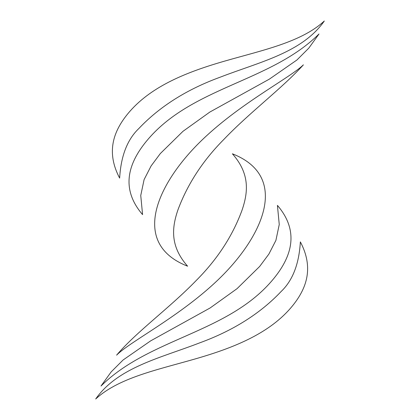 <?xml version="1.0" encoding="UTF-8"?>
<svg xmlns="http://www.w3.org/2000/svg" width="420" height="420" viewBox="0 0 420 420"><rect width="100%" height="100%" fill="white"/><g stroke="black" fill="none" stroke-linecap="round" stroke-linejoin="round"><path stroke-width="0.63" d="M142.579 214.62L140.747 195.484L144.102 179.592L151.111 165.937L160.314 153.568L182.952 131.334L209.848 112.051L269.377 79.117L296.924 59.997L308.837 48.09L319.006 33.968C270.443 82.163 190.964 86.924 146.438 141.199C130.331 160.839 118.797 186.958 142.579 214.62M187.609 266.207C169.685 245.931 171.959 227.33 177.97 209.785C187.567 184.049 202.839 160.619 223.787 139.498C250.021 112.04 281.873 88.562 303.397 64.838C288.818 78.918 233.809 106.439 194.901 147.2C155.096 188.895 132.143 244.451 187.609 266.207M277.421 205.38L279.253 224.516L275.898 240.408L268.889 254.063L259.686 266.432L237.048 288.666L210.152 307.949L150.623 340.882L123.076 360.003L111.164 371.91L100.994 386.032C149.557 337.838 229.037 333.076 273.562 278.801C289.669 259.161 301.203 233.042 277.421 205.38M119.648 178.112C120.908 156.083 127.297 139.561 138.821 128.541C159.726 106.46 186.916 89.313 220.395 77.107C259.282 62.034 302.09 52.778 324.308 21C299.649 43.748 257.093 51.219 217.03 63.362C180.826 74.34 146.659 89.135 125.832 116.267C113.615 132.185 105.992 152.35 119.648 178.112M116.603 355.163C130.405 340.945 186.008 313.53 225.099 272.8C265.088 231.137 287.789 175.539 232.391 153.793C250.315 174.069 248 192.675 242.03 210.215C232.612 235.919 217.34 259.35 196.214 280.502C169.596 308.023 136.463 331.721 116.603 355.163M95.692 399C120.351 376.252 162.907 368.781 202.97 356.638C239.174 345.66 273.341 330.866 294.168 303.733C306.385 287.816 314.008 267.65 300.353 241.889C299.093 263.918 292.703 280.439 281.18 291.459C260.274 313.541 233.084 330.687 199.605 342.893C160.718 357.966 117.91 367.222 95.692 399"/></g></svg>
